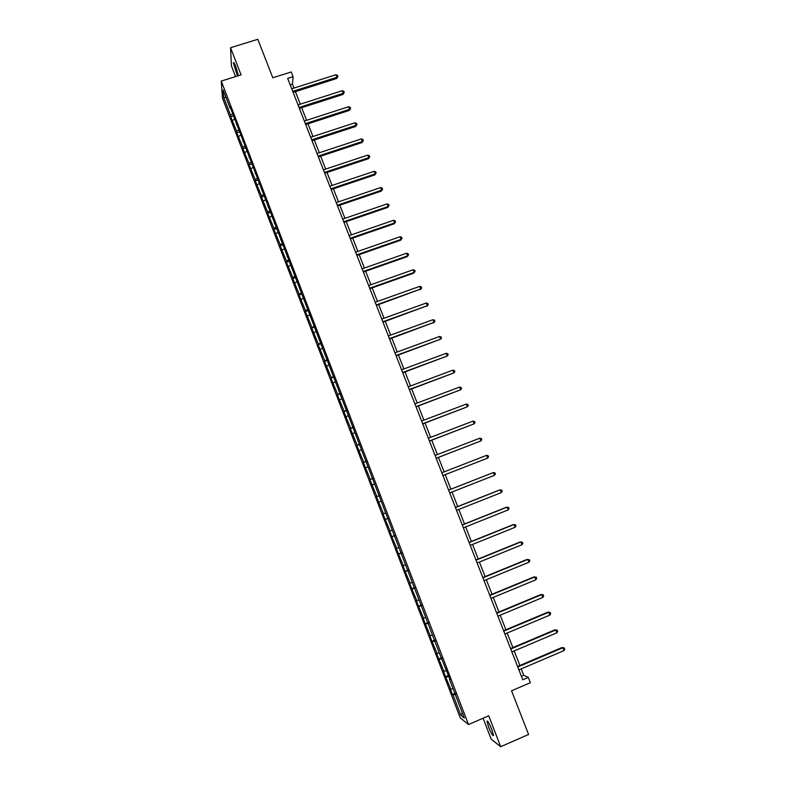 <?xml version="1.0" encoding="UTF-8"?>
<svg xmlns="http://www.w3.org/2000/svg" width="786" height="786" viewBox="0 0 786 786"><rect width="100%" height="100%" fill="white"/><g stroke="black" fill="none" stroke-linecap="round" stroke-linejoin="round"><path stroke-width="1.18" d="M491.84 729.555C489.118 723.022 487.497 720.271 486.956 721.302L488.637 727.148C491.338 733.652 492.969 736.403 493.52 735.401L491.84 729.555M238.394 75.692L235.8 66.614C234.385 63.077 233.58 61.839 233.403 62.909L237.49 75.977M483.095 718.217L491.171 739.145L500.662 746.7L488.725 715.781L468.485 724.535L221.259 81.066L241.056 74.867L230.563 47.71L231.428 65.886L235.554 76.586M230.563 47.71L257.818 39.3L272.801 77.775L291.233 71.958L293.07 76.674L287.666 78.384L522.778 679.782L528.29 677.414L523.722 675.302L521.206 668.876M500.662 746.7L528.575 734.468L511.558 690.796L530.363 682.71L528.29 677.414M221.259 81.066L222.477 98.142L460.232 717.824L468.485 724.535M455.733 694.313L453.041 694.962L452.343 694.46L455.3 693.193M462.315 712.814L460.832 715.27L453.041 694.962M453.05 688.703L450.84 689.243L450.152 688.752L452.343 694.46M450.84 689.243L445.524 676.687L448.482 675.439M446.202 670.861L443.343 671.008L445.524 676.687M444.011 671.431L438.726 658.982L441.683 657.744M439.374 653.087L436.554 653.323L438.726 658.982M437.193 653.677L431.956 641.337L434.913 640.099M432.565 635.363L429.785 635.687L431.956 641.337M430.404 635.982L425.206 623.74L428.154 622.522M425.786 617.708L423.045 618.12L425.206 623.74M423.634 618.356L418.476 606.212L421.424 605.004M419.026 600.111L416.325 600.602L418.476 606.212M416.885 600.779L411.766 588.734L414.723 587.535M412.296 582.564L409.624 583.153L411.766 588.734M410.164 583.261L405.085 571.324L408.032 570.135M405.576 565.085L402.943 565.753L405.085 571.324M403.464 565.802L398.423 553.963L401.371 552.784M398.885 547.655L396.291 548.412L398.423 553.963M396.783 548.402L391.782 536.661L394.729 535.492M392.214 530.295L389.66 531.13L391.782 536.661M390.131 531.061L385.169 519.418L388.107 518.259M385.572 512.983L383.047 513.897L385.169 519.418M383.489 513.769L376.455 496.732L379.402 495.583L376.455 496.732M376.877 496.546L369.892 479.617L372.829 478.487M372.78 478.35L369.892 479.617M370.294 479.372L363.348 462.561L366.286 461.441M366.197 461.205L363.348 462.561M363.721 462.256L356.824 445.564L359.762 444.444M359.634 444.119L356.824 445.564M357.168 445.2L350.32 428.616L353.248 427.505M353.091 427.093L350.32 428.616M350.644 428.193L343.836 411.726L346.773 410.626M346.567 410.115L343.836 411.726M344.14 411.245L337.371 394.886L340.309 393.806M340.073 393.197L337.371 394.886M337.656 394.356L330.935 378.105L333.863 377.034M333.598 376.327L330.935 378.105M331.191 377.516L324.51 361.373L327.448 360.312M327.133 359.516L324.51 361.373M324.756 360.735L318.114 344.71L321.042 343.649M320.698 342.765L318.114 344.71M318.33 344.003L311.737 328.086L314.665 327.045M314.282 326.062L311.737 328.086M311.934 327.33L305.381 311.521L308.309 310.49M307.896 309.419L305.558 310.706L305.381 311.521M305.558 310.706L299.044 295.005L301.962 293.984M301.519 292.824L299.191 294.141L299.044 295.005M299.191 294.141L292.726 278.549L295.644 277.537M295.163 276.279L292.854 277.625L292.726 278.549M292.854 277.625L286.428 262.141L289.189 261.188M288.835 259.793L286.536 261.168L286.428 262.141M286.536 261.168L280.16 245.792L282.724 244.908M282.518 243.365L280.238 244.76L280.16 245.792M280.238 244.76L273.901 229.492L276.367 228.647M276.23 226.987L273.96 228.412L273.901 229.492M273.96 228.412L267.662 213.242L270.138 212.407M269.962 210.658L267.712 212.102L267.662 213.242M267.712 212.102L261.443 197.04L263.919 196.225M263.634 194.427L261.473 195.861L261.443 197.04M261.473 195.861L255.254 180.898L257.72 180.082M257.297 178.284L255.254 179.66L255.254 180.898M255.254 179.66L249.074 164.805L251.54 163.999M250.98 162.181L249.054 163.517L249.074 164.805M249.054 163.517L242.913 148.76L245.379 147.964M244.701 146.127L242.884 147.414L242.913 148.76M242.884 147.414L236.782 132.775L239.239 131.979M238.512 130.083L236.724 131.38L236.782 132.775M236.724 131.38L230.662 116.829L233.128 116.043M232.361 114.068L230.583 115.385L230.662 116.829M230.583 115.385L223.646 97.297L223.145 90.066L230.2 108.429L230.121 106.925L440.268 655.416L450.132 679.723L449.425 679.261L464.33 718.05L460.832 715.27M448.875 676.451L446.193 677.129M442.037 658.648L439.374 659.366M435.218 640.904L432.575 641.651M428.429 623.219L425.796 623.996M421.66 605.603L419.046 606.409M414.91 588.036L412.316 588.871M408.189 570.528L405.605 571.393M401.489 553.079L398.924 553.973M394.808 535.688L392.263 536.612M388.146 518.357L385.621 519.31M381.063 501.252L378.999 502.058M374.45 484.038L372.397 484.874M367.868 466.884L365.824 467.739M361.295 449.779L359.271 450.663M354.751 432.742L352.737 433.636M348.227 415.745L346.223 416.668M341.723 398.816L339.729 399.76M335.239 381.937L333.264 382.91M328.784 365.117L326.819 366.109M322.339 348.345L320.383 349.357M315.923 331.633L313.978 332.665M309.527 314.97L307.591 316.031M303.15 298.366L301.235 299.446M296.794 281.82L294.888 282.911M290.456 265.314L288.56 266.434M287.548 256.442L287.057 256.472M284.139 248.867L282.262 250.017M281.152 239.789L280.661 239.809M277.841 232.479L275.974 233.648M274.776 223.185L274.275 223.204M271.563 216.14L269.706 217.329M268.419 206.639L267.918 206.649M265.314 199.85L263.467 201.059M262.082 190.143L261.581 190.143M259.075 183.619L257.248 184.848M255.764 173.706L255.263 173.696M252.856 167.438L251.039 168.685M249.476 157.318L248.966 157.298M246.666 151.305L244.859 152.572M243.198 140.989L242.687 140.959M240.487 135.221L238.689 136.509M236.95 124.699L236.439 124.669M234.336 119.197L232.548 120.504M230.711 108.478L230.2 108.429M294.003 88.071L292.471 84.141L293.07 76.674M519.88 665.477L514.182 650.916M512.875 647.576L507.176 633.025M505.899 629.743L500.201 615.183M498.943 611.96L493.254 597.409M492.016 594.245L486.318 579.695M485.109 576.59L479.411 562.039M478.222 558.993L472.533 544.443M471.354 541.446L465.666 526.905M464.516 523.967L458.828 509.426M457.707 506.548L452.019 491.997M450.909 489.177L445.22 474.646M444.139 471.855L438.47 457.383M437.37 454.563L431.74 440.18M430.63 437.321L425.039 423.035M423.909 420.146L418.349 405.949M417.209 403.022L411.687 388.913M410.528 385.946L405.045 371.935M403.876 368.939L398.423 355.017M397.244 351.981L391.831 338.147M390.632 335.082L385.258 321.336M384.04 318.232L378.695 304.585M377.467 301.441L372.171 287.882M370.923 284.709L365.657 271.239M364.399 268.026L359.163 254.644M357.895 251.402L352.698 238.109M351.411 234.827L346.243 221.623M344.946 218.311L339.817 205.185M338.511 201.845L333.411 188.807M332.085 185.437L327.025 172.488M325.689 169.078L320.659 156.218M319.312 152.769L314.312 139.996M312.956 136.518L307.984 123.824M306.619 120.317L301.686 107.702M300.301 104.165L295.398 91.638M290.201 84.868L292.471 84.141M521.413 676.294L523.722 675.302M226.073 97.69L223.646 97.297M293.129 92.365L336.722 78.472L336.929 77.293L292.736 91.363M335.917 74.739L337.538 75.417L337.941 76.439L336.929 77.293L335.917 74.739L291.734 88.789M337.941 76.439L336.722 78.472M299.417 108.439L343.03 94.408L343.256 93.269L299.044 107.476M342.244 90.704L343.855 91.373L344.258 92.394L343.256 93.269L342.244 90.704L298.032 104.892M344.258 92.394L343.03 94.408M305.715 124.561L349.367 110.394L349.603 109.293L305.361 123.648M348.581 106.719L350.192 107.377L350.605 108.409L349.603 109.293L348.581 106.719L304.339 121.054M350.605 108.409L349.367 110.394M312.042 140.733L355.714 126.438L355.97 125.367L311.698 139.859M354.948 122.793L356.549 123.431L356.962 124.463L355.97 125.367L354.948 122.793L310.676 137.255M356.962 124.463L355.714 126.438M318.379 156.964L362.081 142.521L362.356 141.5L318.055 156.129M361.324 138.916L362.935 139.544L363.338 140.576L362.356 141.5L361.324 138.916L317.033 153.516M363.338 140.576L362.081 142.521M324.746 173.244L368.467 158.664L368.762 157.681L324.441 172.448M367.73 155.088L369.332 155.697L369.744 156.738L368.762 157.681L367.73 155.088L323.419 169.835M369.744 156.738L368.467 158.664M331.132 189.573L374.883 174.865L375.187 173.912L330.837 188.827M374.156 171.309L375.757 171.908L376.16 172.949L375.187 173.912L374.156 171.309L329.815 186.194M376.16 172.949L374.883 174.865M337.538 205.961L381.308 191.106L381.632 190.202L337.263 205.254M380.601 187.589L382.192 188.178L382.605 189.22L381.632 190.202L380.601 187.589L336.231 202.621M382.605 189.22L381.308 191.106M343.963 222.399L387.763 207.406L388.097 206.541L343.708 221.731M387.066 203.918L388.657 204.488L389.07 205.539L388.097 206.541L387.066 203.918L342.667 219.088M389.07 205.539L387.763 207.406M350.418 238.895L394.238 223.755L394.592 222.929L350.173 238.266M393.55 220.296L395.142 220.856L395.555 221.907L394.592 222.929L393.55 220.296L349.131 235.613M395.555 221.907L394.238 223.755M356.883 255.44L400.732 240.162L401.096 239.376L356.657 254.861M400.054 236.733L401.636 237.284L402.059 238.335L401.096 239.376L400.054 236.733L355.616 252.198M402.059 238.335L400.732 240.162M363.368 272.044L407.246 256.619L407.629 255.872L363.161 271.504M406.578 253.22L408.17 253.76L408.582 254.811L407.629 255.872L406.578 253.22L362.12 268.832M408.582 254.811L407.246 256.619M369.882 288.698L413.78 273.125L414.183 272.418L369.685 288.197M413.131 269.765L414.713 270.286L415.136 271.347L414.183 272.418L413.131 269.765L368.644 285.515M415.136 271.347L413.78 273.125M376.415 305.4L420.756 289.022L376.239 304.948M419.704 286.359L421.276 286.87L421.699 287.931L420.756 289.022L419.704 286.359L375.187 302.256M421.699 287.931L420.333 289.69M382.969 322.162L427.348 305.685L382.811 321.759M426.297 303.013L427.869 303.504L428.291 304.575L427.348 305.685L426.297 303.013L381.75 319.057M428.291 304.575L426.916 306.304M389.542 338.982L433.97 322.398L389.394 338.619M432.909 319.715L434.471 320.197L434.904 321.268L433.97 322.398L432.909 319.715L388.343 335.907M434.904 321.268L433.508 322.977M396.134 355.852L440.602 339.169L396.016 355.537M439.541 336.477L441.103 336.939L441.536 338.009L440.602 339.169L439.541 336.477L394.955 352.816M402.756 372.78L447.263 355.989L402.648 372.505M446.202 353.287L447.765 353.739L448.187 354.81L447.263 355.989L446.202 353.287L401.587 369.784M409.398 389.768L453.944 372.869L409.31 389.532M452.874 370.157L454.436 370.589L454.868 371.67L453.944 372.869L452.874 370.157L408.239 386.8M416.059 406.814L460.655 389.797L415.981 406.617M459.574 387.085L461.136 387.498L461.559 388.589L460.655 389.797L459.574 387.085L414.91 403.876M422.74 423.909L467.375 406.784L422.681 423.762M466.295 404.063L467.847 404.466L468.279 405.556L467.375 406.784L466.295 404.063L421.61 421.011M429.451 441.064L474.125 423.831L429.411 440.966M473.044 421.1L474.587 421.483L475.029 422.583L474.125 423.831L473.044 421.1L428.331 438.205M436.171 458.267L480.894 440.936L436.151 458.218M479.814 438.195L481.356 438.559L481.789 439.659L480.894 440.936L479.814 438.195L435.071 455.448M486.603 455.34L488.135 455.693L488.578 456.794L487.693 458.091L442.921 475.53L487.693 458.091L486.603 455.34L441.84 472.75M448.629 490.12L493.411 472.543L494.502 475.304L449.72 492.901M448.61 490.081L493.411 472.543L494.944 472.887L495.386 473.987L494.502 475.304M455.438 507.54L500.25 489.806L501.34 492.576L456.528 510.33M455.408 507.451L499.611 489.963L501.782 490.13L502.215 491.24L501.34 492.576M462.266 525.019L507.098 507.127L508.208 509.908L463.367 527.819M462.217 524.891L506.449 507.235L508.63 507.442L509.073 508.552L508.208 509.908M469.124 542.556L513.985 524.508L515.085 527.298L470.225 545.366M469.055 542.379L513.307 524.576L515.508 524.802L515.95 525.913L515.085 527.298M476.002 560.153L520.882 541.937L521.992 544.737L477.112 562.972M475.913 559.927L520.194 541.967L522.405 542.222L522.847 543.332L521.992 544.737M482.909 577.798L527.809 559.436L528.919 562.245L484.019 580.638M482.8 577.533L527.101 559.406L529.332 559.701L529.774 560.821L528.919 562.245M489.835 595.513L534.755 576.983L535.875 579.803L490.945 598.362M489.707 595.198L534.028 576.914L536.268 577.229L536.72 578.358L535.875 579.803M496.781 613.296L541.731 594.599L542.851 597.419L497.892 616.145M496.634 612.923L540.984 594.481L543.244 594.825L543.686 595.955L542.851 597.419M503.747 631.129L548.726 612.265L549.846 615.104L504.867 633.988M503.59 630.706L547.96 612.107L550.229 612.481L550.681 613.611L549.846 615.104M547.96 612.107L550.229 612.481M510.743 649.02L555.741 629.999L556.871 632.838L511.873 651.899M510.566 648.548L554.955 629.783L557.245 630.195L557.696 631.335L556.871 632.838M554.955 629.783L557.245 630.195M517.768 666.98L562.786 647.782L563.916 650.641L518.898 669.859M517.561 666.459L561.98 647.526L564.289 647.969L564.741 649.108L563.916 650.641M561.98 647.526L564.289 647.969M487.517 721.067L486.956 721.302M233.933 62.742L233.403 62.909"/></g></svg>
